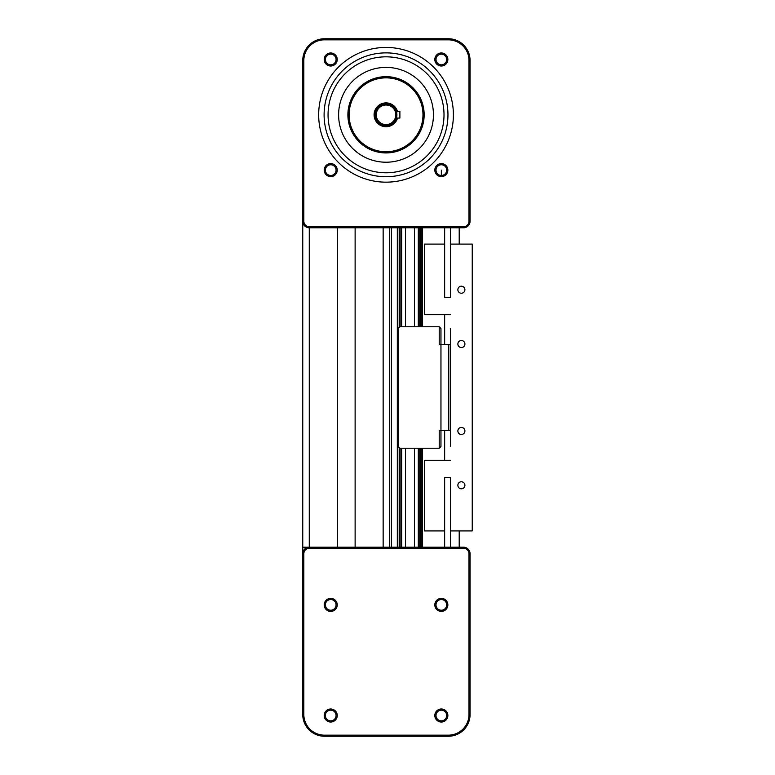 <?xml version="1.0" encoding="UTF-8"?>
<svg xmlns="http://www.w3.org/2000/svg" width="775" height="775" viewBox="0 0 775 775"><rect width="100%" height="100%" fill="white"/><g stroke="black" fill="none" stroke-linecap="round" stroke-linejoin="round"><path stroke-width="1.16" d="M303.839 221.272L303.839 60.479A20.644 20.644 0 0 1 324.483 39.835L448.338 39.835A20.644 20.644 0 0 1 468.982 60.479L468.982 221.272A5.435 5.435 0 0 1 463.547 226.707L309.273 226.707A5.435 5.435 0 0 1 303.839 221.272L302.754 221.272A6.52 6.52 0 0 0 309.273 227.792L463.547 227.792A6.52 6.52 0 0 0 470.067 221.272L470.067 60.479A21.729 21.729 0 0 0 448.338 38.75L324.483 38.75A21.729 21.729 0 0 0 302.754 60.479L302.754 547.208L309.273 547.208L302.754 547.208L302.754 553.728A6.52 6.52 0 0 1 309.273 547.208L463.547 547.208A6.52 6.52 0 0 1 470.067 553.728L470.067 714.521A21.729 21.729 0 0 1 448.338 736.25L324.483 736.25A21.729 21.729 0 0 1 302.754 714.521L302.754 553.728L303.839 553.728L303.839 714.521A20.644 20.644 0 0 0 324.483 735.165L448.338 735.165A20.644 20.644 0 0 0 468.982 714.521L468.982 553.728A5.435 5.435 0 0 0 463.547 548.293L309.273 548.293A5.435 5.435 0 0 0 303.839 553.728M337.309 227.792L337.309 547.208M355.124 227.792L355.124 547.208M389.67 227.792L389.67 547.208M391.414 227.792L391.414 547.208M405.509 227.792L405.509 326.769M405.509 448.231L405.509 547.208M414.47 227.792L414.47 326.769M414.47 448.231L414.47 547.208M422.268 227.792L422.268 326.769M422.268 448.231L422.268 547.208M450.517 227.792L450.517 244.086L472.246 244.086L472.246 530.914L450.517 530.914L450.517 547.208M450.517 446.313L450.517 328.687M450.517 337.668L450.517 344.584L448.773 344.584L448.773 430.416L450.517 430.416L450.517 437.332M444.647 227.792L444.647 297.329L450.517 297.329L450.517 244.086M444.647 314.708L444.647 344.584M444.647 430.416L444.647 460.292M450.517 460.292L424.438 460.292L424.438 530.914L444.647 530.914L444.647 547.208M446.691 715.509A5.338 5.338 0 0 1 441.343 720.857A5.338 5.338 0 0 1 436.005 715.509A5.338 5.338 0 0 1 441.343 710.171A5.338 5.338 0 0 1 446.691 715.509M447.863 715.509A6.52 6.52 0 0 1 441.343 722.029A6.52 6.52 0 0 1 434.823 715.509A6.52 6.52 0 0 1 441.343 708.989A6.52 6.52 0 0 1 447.863 715.509M441.343 599.54A5.338 5.338 0 0 1 446.691 604.887A5.338 5.338 0 0 1 441.343 610.225A5.338 5.338 0 0 1 436.005 604.887A5.338 5.338 0 0 1 441.343 599.54M441.343 598.368A6.52 6.52 0 0 1 447.863 604.887A6.52 6.52 0 0 1 441.343 611.407A6.52 6.52 0 0 1 434.823 604.887A6.52 6.52 0 0 1 441.343 598.368M325.374 604.887A5.338 5.338 0 0 1 330.722 599.54A5.338 5.338 0 0 1 336.059 604.887A5.338 5.338 0 0 1 330.722 610.225A5.338 5.338 0 0 1 325.374 604.887M324.202 604.887A6.52 6.52 0 0 1 330.722 598.368A6.52 6.52 0 0 1 337.241 604.887A6.52 6.52 0 0 1 330.722 611.407A6.52 6.52 0 0 1 324.202 604.887M330.722 720.857A5.338 5.338 0 0 1 325.374 715.509A5.338 5.338 0 0 1 330.722 710.171A5.338 5.338 0 0 1 336.059 715.509A5.338 5.338 0 0 1 330.722 720.857M330.722 722.029A6.52 6.52 0 0 1 324.202 715.509A6.52 6.52 0 0 1 330.722 708.989A6.52 6.52 0 0 1 337.241 715.509A6.52 6.52 0 0 1 330.722 722.029M318.67 114.797A67.357 67.357 0 0 1 386.037 47.44A67.357 67.357 0 0 1 453.394 114.797A67.357 67.357 0 0 1 386.037 182.164A67.357 67.357 0 0 1 318.67 114.797M324.105 114.797A61.932 61.932 0 0 1 386.037 52.874A61.932 61.932 0 0 1 447.96 114.797A61.932 61.932 0 0 1 386.037 176.729A61.932 61.932 0 0 1 324.105 114.797M328.058 114.797A57.97 57.97 0 0 1 386.037 56.827A57.97 57.97 0 0 1 444.007 114.797A57.97 57.97 0 0 1 386.037 172.777A57.97 57.97 0 0 1 328.058 114.797M433.448 114.797A47.411 47.411 0 0 1 386.037 162.217A47.411 47.411 0 0 1 338.617 114.797A47.411 47.411 0 0 1 386.037 67.386A47.411 47.411 0 0 1 433.448 114.797M347.897 114.797A38.13 38.13 0 0 1 386.037 76.667A38.13 38.13 0 0 1 424.167 114.797A38.13 38.13 0 0 1 386.037 152.937A38.13 38.13 0 0 1 347.897 114.797M348.004 114.797A38.023 38.023 0 0 0 386.037 152.83A38.023 38.023 0 0 0 424.061 114.797A38.023 38.023 0 0 0 386.037 76.773A38.023 38.023 0 0 0 348.004 114.797M422.976 114.797A36.938 36.938 0 0 1 386.037 151.745A36.938 36.938 0 0 1 349.099 114.797A36.938 36.938 0 0 1 386.037 77.858A36.938 36.938 0 0 1 422.976 114.797M375.168 114.797A10.86 10.86 0 0 0 386.037 125.666A10.86 10.86 0 0 0 396.897 114.797A10.86 10.86 0 0 0 386.037 103.937A10.86 10.86 0 0 0 375.168 114.797M396.393 118.062L399.89 118.062L399.89 111.542L396.471 111.794M376.253 114.797A9.775 9.775 0 0 1 386.037 105.022A9.775 9.775 0 0 1 395.812 114.797A9.775 9.775 0 0 1 386.037 124.581A9.775 9.775 0 0 1 376.253 114.797M330.722 66.011A6.52 6.52 0 0 1 324.202 59.491A6.52 6.52 0 0 1 330.722 52.971A6.52 6.52 0 0 1 337.241 59.491A6.52 6.52 0 0 1 330.722 66.011M337.241 170.112A6.52 6.52 0 0 1 330.722 176.632A6.52 6.52 0 0 1 324.202 170.112A6.52 6.52 0 0 1 330.722 163.593A6.52 6.52 0 0 1 337.241 170.112M441.343 163.593A6.52 6.52 0 0 1 447.863 170.112A6.52 6.52 0 0 1 441.343 176.632A6.52 6.52 0 0 1 434.823 170.112A6.52 6.52 0 0 1 441.343 163.593M434.823 59.491A6.52 6.52 0 0 1 441.343 52.971A6.52 6.52 0 0 1 447.863 59.491A6.52 6.52 0 0 1 441.343 66.011A6.52 6.52 0 0 1 434.823 59.491M436.005 59.491A5.338 5.338 0 0 0 441.343 64.829A5.338 5.338 0 0 0 446.691 59.491A5.338 5.338 0 0 0 441.343 54.143A5.338 5.338 0 0 0 436.005 59.491M441.343 175.46A5.338 5.338 0 0 0 446.691 170.112A5.338 5.338 0 0 0 441.343 164.775A5.338 5.338 0 0 0 436.005 170.112A5.338 5.338 0 0 0 441.343 175.46L441.343 170.112M336.059 170.112A5.338 5.338 0 0 0 330.722 164.775A5.338 5.338 0 0 0 325.374 170.112A5.338 5.338 0 0 0 330.722 175.46A5.338 5.338 0 0 0 336.059 170.112M330.722 64.829A5.338 5.338 0 0 0 336.059 59.491A5.338 5.338 0 0 0 330.722 54.143A5.338 5.338 0 0 0 325.374 59.491A5.338 5.338 0 0 0 330.722 64.829M464.903 289.724A3.526 3.526 0 0 1 461.377 293.241A3.526 3.526 0 0 1 457.86 289.724A3.526 3.526 0 0 1 461.377 286.198A3.526 3.526 0 0 1 464.903 289.724M464.903 344.042A3.526 3.526 0 0 1 461.377 347.568A3.526 3.526 0 0 1 457.86 344.042A3.526 3.526 0 0 1 461.377 340.516A3.526 3.526 0 0 1 464.903 344.042M464.903 430.958A3.526 3.526 0 0 1 461.377 434.484A3.526 3.526 0 0 1 457.86 430.958A3.526 3.526 0 0 1 461.377 427.432A3.526 3.526 0 0 1 464.903 430.958M464.903 485.276A3.526 3.526 0 0 1 461.377 488.802A3.526 3.526 0 0 1 457.86 485.276A3.526 3.526 0 0 1 461.377 481.759A3.526 3.526 0 0 1 464.903 485.276M459.207 530.914L459.207 547.208M459.207 244.086L459.207 227.792M444.647 530.914L444.647 477.671L450.517 477.671L450.517 530.914M450.517 314.708L424.438 314.708L424.438 244.086L444.647 244.086M439.212 326.769L439.212 344.584L440.956 344.584L440.956 328.503L439.212 326.769L399.89 326.769L398.147 328.503L398.147 446.497L399.89 448.231L439.212 448.231L439.212 430.416L448.773 430.416M448.773 344.584L440.956 344.584L440.956 446.497L439.212 448.231M309.273 226.707L309.273 548.293M383.15 227.792L383.15 547.208M397.323 227.792L397.323 547.208M397.827 227.792L397.827 547.208M399.251 227.792L399.251 327.399M399.251 447.601L399.251 547.208M399.755 227.792L399.755 326.895M399.755 448.105L399.755 547.208M401.024 227.792L401.024 326.769M401.024 448.231L401.024 547.208M401.663 227.792L401.663 326.769M401.663 448.231L401.663 547.208M418.316 227.792L418.316 326.769M418.316 448.231L418.316 547.208M418.955 227.792L418.955 326.769M418.955 448.231L418.955 547.208M420.137 227.792L420.137 326.769M420.137 448.231L420.137 547.208M421.077 227.792L421.077 326.769M421.077 448.231L421.077 547.208M463.547 548.293L463.547 547.208M468.982 553.728L470.067 553.728M468.982 714.521L470.067 714.521M448.338 735.165L448.338 736.25M324.483 735.165L324.483 736.25M303.839 714.521L302.754 714.521M397.527 111.542A11.954 11.954 0 0 0 374.083 114.797A11.954 11.954 0 0 0 397.527 118.062M463.547 226.707L463.547 227.792M468.982 221.272L470.067 221.272M468.982 60.479L470.067 60.479M448.338 39.835L448.338 38.75M324.483 39.835L324.483 38.75M303.839 60.479L302.754 60.479"/></g></svg>
